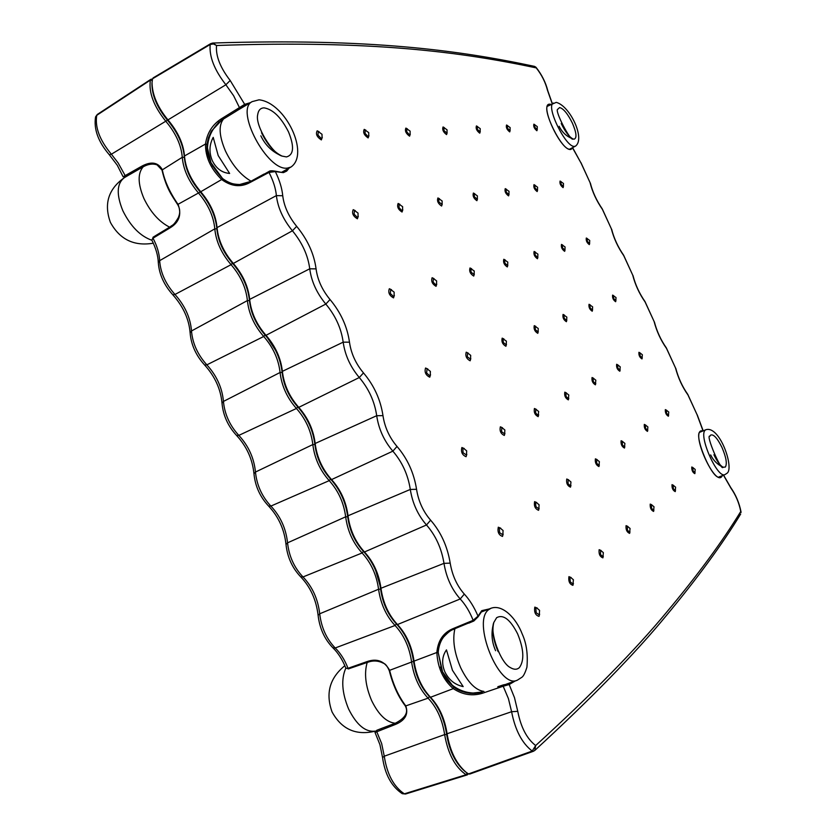 <?xml version="1.0" encoding="UTF-8"?>
<svg xmlns="http://www.w3.org/2000/svg" width="836" height="836" viewBox="0 0 836 836"><rect width="100%" height="100%" fill="white"/><g stroke="black" fill="none" stroke-linecap="round" stroke-linejoin="round"><path stroke-width="1.25" d="M152.006 82.983C151.692 94.813 156.854 107.196 167.472 120.154C177.681 132.37 183.314 144.764 184.359 157.314C185.373 169.05 190.566 180.482 199.94 191.601C210.014 203.503 215.657 215.918 216.879 228.855C218.05 240.956 223.254 252.409 232.492 263.225C242.419 274.793 248.083 287.239 249.473 300.573C250.8 313.019 256.015 324.504 265.127 335.017C274.908 346.25 280.582 358.728 282.14 372.448C283.623 385.271 288.859 396.776 297.835 406.975C307.47 417.885 313.155 430.394 314.89 444.501C316.541 457.689 321.776 469.226 330.617 479.112C340.106 489.687 345.811 502.217 347.713 516.732C349.521 530.275 354.777 541.843 363.482 551.426C372.825 561.656 378.541 574.227 380.62 589.129C382.595 603.038 387.862 614.638 396.431 623.907C405.617 633.803 411.343 646.395 413.601 661.704C415.743 675.979 421.02 687.61 429.453 696.566C438.492 706.117 444.229 718.741 446.664 734.447C449.549 751.627 455.913 764.156 465.767 772.036M153.615 77.769L152.549 78.751L152.027 82.492C152.162 94.687 157.555 107.259 168.224 120.217C178.058 131.983 183.481 143.907 184.484 155.987C185.54 168.224 190.963 180.137 200.744 191.747C210.432 203.2 215.866 215.145 217.036 227.601C218.259 240.214 223.693 252.159 233.328 263.444C242.879 274.584 248.323 286.56 249.661 299.392C251.051 312.382 256.495 324.358 265.994 335.32C275.41 346.135 280.865 358.142 282.369 371.351C283.926 384.717 289.381 396.724 298.745 407.362C308.014 417.864 313.49 429.903 315.162 443.477C316.875 457.229 322.351 469.268 331.568 479.582C340.701 489.76 346.188 501.819 348.016 515.781C349.908 529.919 355.394 541.979 364.475 551.979C373.462 561.823 378.959 573.924 380.965 588.262C383.024 602.777 388.521 614.868 397.455 624.544C406.296 634.064 411.814 646.186 413.987 660.91C416.213 675.812 421.72 687.934 430.509 697.276C439.213 706.472 444.742 718.626 447.082 733.747C449.956 751.083 456.351 763.979 466.269 772.433L468.547 773.917L466.08 774.732C455.108 767.145 447.96 753.769 444.637 734.593C442.307 719.493 436.789 707.35 428.084 698.164C419.285 688.833 413.789 676.721 411.573 661.83C409.41 647.106 403.903 634.994 395.052 625.485C386.117 615.818 380.62 603.738 378.572 589.234C376.587 574.896 371.09 562.806 362.103 552.972C353.022 542.992 347.536 530.933 345.665 516.815C343.836 502.854 338.361 490.795 329.227 480.637C320 470.334 314.535 458.306 312.831 444.564C311.17 430.989 305.704 418.961 296.425 408.48C287.072 397.842 281.617 385.845 280.07 372.49C278.576 359.292 273.132 347.285 263.716 336.49C254.207 325.538 248.773 313.563 247.393 300.584C246.066 287.762 240.632 275.786 231.07 264.667C221.435 253.402 216.001 241.458 214.8 228.855C213.629 216.399 208.206 204.454 198.508 193.022C188.727 181.433 183.314 169.52 182.269 157.293C181.276 145.213 175.863 133.3 166.03 121.544C153.803 106.391 148.589 92.587 150.365 80.12L152.476 79.054M130.008 174.369L125.797 176.741L123.111 176.772L141.995 166.082C151.295 161.181 158.046 162.33 162.247 169.53C164.452 180.764 169.75 192.437 178.131 204.517C181.83 214.653 179.123 222.439 170.032 227.873L153.009 238.187L151.828 240.131C155.872 248.114 158.035 255.586 158.307 262.556C159.133 274.198 163.971 284.93 172.812 294.784C183.251 306.53 189.03 319.195 190.117 332.801C191.089 344.693 195.938 355.446 204.674 365.05C214.946 376.43 220.735 389.137 222.01 403.192C223.107 415.367 227.977 426.13 236.609 435.483C246.724 446.487 252.503 459.246 253.966 473.751C255.199 486.197 260.09 496.981 268.628 506.083C278.566 516.721 284.355 529.512 286.006 544.455C287.375 557.194 292.276 567.999 300.73 576.861C310.48 587.112 316.28 599.934 318.108 615.317C319.613 628.358 324.546 639.185 332.906 647.816L335.215 647.984C340.524 653.177 344.787 659.949 348.006 668.298L366.858 661.663C376.858 658.11 384.445 660.994 389.628 670.326C393.098 684.391 398.479 696.252 405.784 705.897C408.637 714.205 405.157 720.402 395.355 724.478L375.019 732.451L379.931 744.636L382.554 757.531L384.267 756.204L444.637 734.593L446.664 734.447C444.229 718.741 438.492 706.117 429.453 696.566C421.02 687.61 415.743 675.979 413.601 661.704C411.343 646.395 405.617 633.803 396.431 623.907C387.862 614.638 382.595 603.038 380.62 589.129C378.541 574.227 372.825 561.656 363.482 551.426C354.777 541.843 349.521 530.275 347.713 516.732C345.811 502.217 340.106 489.687 330.617 479.112C321.776 469.226 316.541 457.689 314.89 444.501C313.155 430.394 307.47 417.885 297.835 406.975C288.859 396.776 283.623 385.271 282.14 372.448C280.582 358.728 274.908 346.25 265.127 335.017C256.015 324.504 250.8 313.019 249.473 300.573C248.083 287.239 242.419 274.793 232.492 263.225C223.254 252.409 218.05 240.956 216.879 228.855C215.657 215.918 210.014 203.503 199.94 191.601C190.566 180.482 185.373 169.05 184.359 157.314C183.314 144.764 177.681 132.37 167.472 120.154C157.241 107.739 152.058 95.691 151.943 83.987L151.974 83.464M381.3 729.776L381.352 728.501L395.303 723.255C386.451 722.314 378.541 714.738 371.592 700.495C365.51 686.105 364.036 673.429 367.182 662.457M467.167 773.07L466.08 774.732L404.342 793.834L405.544 794.012L402.273 793.688L404.342 793.834C393.683 786.686 386.995 774.146 384.267 756.204L381.634 743.497L376.691 731.573L376.743 730.309L381.258 728.564M142.935 166.939L130.082 174.337L129.068 173.533M375.322 731.103C365.551 732.43 356.638 725.052 348.591 708.991C341.893 692.71 340.973 679.072 345.843 668.089L348.716 668.936L345.822 668.058C342.446 659.656 338.141 652.906 332.906 647.816M157.21 235.585L157.534 234.676M353.628 667.107L352.698 666.7M713.923 454.774C717.142 461.493 720.193 465.642 723.098 467.219L725.355 467.052C727.289 463.761 726.16 457.229 721.97 447.438C717.319 438.074 713.536 433.957 710.621 435.096L709.921 436.193C705.25 433.988 721.311 471.974 723.098 467.219C717.455 464.576 713.307 460.479 710.652 454.909M207.443 147.857L210.965 162.717L212.887 166.5M213.201 137.355C209.23 144.785 208.937 152.57 212.313 160.7C216.2 168.538 221.968 172.791 229.628 173.449L218.206 155.58L213.201 137.355M288.545 131.973C281.136 117.385 272.985 109.349 264.092 107.865C260.424 107.959 258.282 110.321 257.645 114.96C255.147 125.327 271.878 153.427 282.035 156.081L286.466 156.928C293.781 154.932 294.471 146.613 288.545 131.973M261.563 132.809C267.353 144.597 274.177 152.351 282.035 156.081C272.411 152.079 265.346 145.328 260.853 135.84M237.706 110.237L238.417 109.809M440.624 666.898L442.589 671.883L452.297 685.248M446.466 649.885C441.993 656.344 441.46 663.69 444.888 671.914C448.859 679.929 454.951 684.83 463.175 686.596L452.454 670.305L446.466 649.885M495.602 650.721C491.537 641.484 490.941 632.058 493.825 622.444C489.488 632.309 500.545 662.843 510.211 667.504C513.931 669.793 517.003 669.814 519.428 667.556C524.465 660.44 523.869 649.206 517.62 633.855C510.305 619.497 503.314 614.094 496.657 617.668L493.825 622.444C491.819 630.469 493.25 640.209 498.131 651.641M561.217 123.529C565.335 131.973 569.306 137.125 573.109 138.985L574.165 139.163C577.049 137.992 576.464 132.673 572.42 123.185C567.728 113.727 563.454 108.513 559.587 107.562L557.821 109.202C553.934 109.589 570.737 142.172 573.109 138.985C566.756 136.644 562.105 132.401 559.148 126.267M264.416 174.045L268.952 171.495L275.326 171.579L268.993 172.425L249.786 182.635C240.674 187.525 231.3 186.491 221.676 179.531C210.693 168.767 205.311 156.928 205.51 144.011C207.046 133.279 212.166 124.982 220.861 119.12L244.676 104.343L250.445 102.65M515.269 680.943L509.187 684.538L508.33 683.89L503.167 684.935L503.188 686.231L482.341 693.284C472.277 696.315 462.59 694.768 453.29 688.634C443.185 679.898 437.709 667.849 436.852 652.498C437.928 640.648 443.289 632.706 452.924 628.682L473.145 620.312L478.014 616.153L473.866 620.991L478.098 616.79L481.557 611.659L483.469 610.499L481.693 611.524M503.293 342.478L506.24 344.819L506.397 341.14L503.094 338.883L503.293 342.478M399.054 207.704L402.085 210.756L402.576 210.369L402.628 206.68L399.075 204.203L399.054 207.704M535.876 506.637L538.833 508.831L539.084 504.756L536.148 502.352L535.594 502.446L535.876 506.637M568.02 483.668L570.539 486.009L570.967 481.964L568.146 479.686L568.02 483.668M535.615 412.984L538.206 415.471L538.645 411.469L535.751 409.191L535.615 412.984M501.537 431.627L504.641 433.926L504.839 429.965L501.819 427.551L501.537 431.627M467.293 356.794L470.532 359.208L470.689 355.352L467.564 352.928L467.293 356.794M565.993 396.379L568.386 398.751L568.783 394.989L566.014 392.826L565.993 396.379M317.952 135.129L321.358 138.546L322.048 138.055L322.017 134.282L318.328 131.597L317.952 135.129M354.088 214.204L357.411 217.444L358.017 216.963L358.038 213.107L354.485 210.463L354.088 214.204M426.621 372.981L429.798 375.866L430.226 375.458L430.373 371.393L427.081 368.812L426.621 372.981M433.132 282.16L436.089 285.055L436.507 284.689L436.622 280.917L433.393 278.472L433.132 282.16M365.06 133.426L368.154 136.644L368.728 136.237L368.728 132.611L365.165 130.102L365.06 133.426M438.869 201.936L442.066 204.517L442.139 200.974L438.816 198.654L438.869 201.936M471.044 272.128L474.116 274.584L474.231 270.979L470.919 268.68L471.044 272.128M474.388 196.805L477.293 199.281L477.387 195.896L474.263 193.701L474.388 196.805M504.85 263.183L507.651 265.555L507.786 262.107L504.662 259.944L504.85 263.183M535.186 255.158L537.757 257.446L537.903 254.154L534.946 252.096L535.186 255.158M506.25 192.196L508.915 194.579L509.019 191.329L506.073 189.26L506.25 192.196M477.377 129.361L480.136 131.858L480.209 128.639L477.251 126.549L477.377 129.361M443.979 130.573L446.999 133.164L447.051 129.82L443.916 127.605L443.979 130.573M406.777 131.921L409.609 134.951L410.089 134.617L410.121 131.137L406.787 128.786L406.777 131.921M390.307 293.488L393.557 296.55L394.07 296.101L394.153 292.151L390.736 289.538L390.307 293.488M463.039 452.684L466.467 455.035L466.676 450.844L463.51 448.284L462.914 448.347L463.039 452.684M499.552 532.595L502.812 534.831L503.073 530.505L500.022 527.955L499.343 528.059L499.552 532.595M536.158 612.715L539.262 614.857L539.575 610.374L536.618 607.835L535.855 607.991L536.158 612.715M570.288 581.835L572.973 584.103L573.402 579.745L570.549 577.342L569.933 577.467L570.288 581.835M600.488 554.519L602.955 556.713L603.352 552.627L600.603 550.339L600.488 554.519M596.664 463.196L599.004 465.443L599.391 461.639L596.674 459.476L596.664 463.196M627.408 530.16L629.686 532.292L630.051 528.446L627.408 526.272L627.408 530.16M651.547 508.33L653.658 510.378L654.003 506.752L651.453 504.693L651.547 508.33M673.314 488.632L675.289 490.617L675.613 487.189L673.147 485.214L673.314 488.632M693.044 470.783L694.894 472.706L695.197 469.445L692.825 467.564L693.044 470.783M666.553 413.256L668.445 415.273L668.758 412.033L666.344 410.162L666.553 413.256M645.538 428.272L647.566 430.362L647.89 426.956L645.392 424.991L645.538 428.272M617.825 368.028L619.894 370.223L620.228 366.837L617.689 364.883L617.825 368.028M640.104 355.843L642.038 357.954L642.361 354.736L639.916 352.865L640.104 355.843M622.36 444.836L624.534 446.999L624.889 443.404L622.287 441.345L622.36 444.836M593.246 381.477L595.462 383.755L595.828 380.192L593.173 378.133L593.246 381.477M564.185 318.244L566.662 320.449L566.829 317.105L563.892 315.067L564.185 318.244M590.164 307.909L592.452 310.041L592.63 306.843L589.84 304.91L590.164 307.909M613.718 298.546L615.839 300.605L616.017 297.543L613.363 295.693L613.718 298.546M587.374 241.343L589.579 243.485L589.725 240.465L587.071 238.605L587.374 241.343M562.555 247.916L564.927 250.131L565.073 246.975L562.283 245.021L562.555 247.916M561.081 184.265L563.36 186.48L563.485 183.481L560.82 181.611L561.081 184.265M534.841 127.281L537.193 129.59L537.287 126.623L534.622 124.742L534.841 127.281M535.009 188.037L537.464 190.336L537.579 187.222L534.779 185.247L535.009 188.037M507.504 128.274L510.054 130.667L510.138 127.584L507.337 125.599L507.504 128.274M535.385 329.708L538.081 331.976L538.248 328.475L535.144 326.333L535.385 329.708M221.801 120.018L211.32 131.21L208.373 137.94L207.035 144.095M219.095 121.941L215.698 125.839M208.091 142.068L206.983 144.858M177.807 204.057L177.619 204.527C171.401 194.788 166.374 188.382 161.985 170.053L182.269 157.293L184.359 157.314L184.484 155.987L205.51 144.011L207.004 144.534L207.641 153.197L210.641 162.247L222.449 178.392C226.577 182.352 232.324 184.39 239.713 184.505L249.745 181.694L249.786 182.635M453.373 629.32C444.376 633.312 439.318 640.93 438.21 652.174M452.924 628.682L453.645 629.362C451.513 629.612 448.148 632.183 443.54 637.095C440.06 641.797 438.294 647.001 438.242 652.697L442.672 672.322L447.636 680.744L453.906 687.171L453.29 688.634L430.509 697.276L429.453 696.566L428.084 698.164L405.784 705.897L405.188 705.145M240.402 108.523L235.815 111.418L244.499 105.524L244.676 104.343L230.193 80.496L225.877 84.76L111.387 154.211L118.158 162.968L125.797 176.741L143.019 166.907L141.995 166.082M465.255 771.68L465.067 771.534C455.547 763.425 449.413 751.062 446.664 734.447L447.082 733.747L511.601 711.718L508.424 698.635L503.188 686.231L509.187 684.538L514.485 697.652L517.756 711.332C520.901 727.362 526.868 738.763 535.667 745.545C591.888 694.183 635.36 649.948 666.093 612.84C697.475 575.377 722.367 541.592 740.759 511.475C739.076 502.885 735.816 495.131 730.957 488.193L723.474 475.182M473.604 620.949L453.802 629.142M497.859 686.701L503.094 684.977M467.93 692.417L475.109 693.399M457.877 688.864L454.983 687.955M453.948 687.223C462.872 693.201 472.215 694.831 481.996 692.114M235.762 111.449L221.864 119.997L220.861 119.12M222.47 178.465C231.656 185.247 240.674 186.428 249.525 182.008M380.902 588.408L375.74 570.695M275.64 350.483L265.858 335.267M534.831 750.414L533.368 751.282L534.831 750.414L535.667 745.545L532.218 751.062L468.547 773.917L469.707 774.073L533.368 751.282L532.218 751.062C522.061 743.288 515.185 730.173 511.601 711.718L517.756 711.332M468.097 622.454L468.818 623.133L473.866 620.991L473.145 620.312C469.696 611.649 465.391 604.532 460.218 598.973L397.455 624.544L396.431 623.907L395.052 625.485L335.215 647.984C326.521 638.976 321.358 627.585 319.707 613.791L378.572 589.234L380.62 589.129L380.965 588.262L443.989 563.36C441.533 548.322 435.702 535.531 426.496 524.977L364.475 551.979L363.482 551.426L362.103 552.972L303.008 576.944C312.424 586.83 317.993 599.109 319.707 613.791L318.108 615.317M508.455 683.879L497.932 686.659L497.942 687.955M250.048 181.736L264.124 174.013L264.166 174.943M234.822 110.54L235.815 111.428L221.864 119.997L211.32 131.21M169.635 227.173C159.195 221.864 150.626 212.302 143.917 198.487C137.825 183.92 137.574 173.365 143.175 166.813M151.912 240.277C140.27 236.17 130.583 226.326 122.861 210.766C116.267 194.569 116.737 183.565 124.271 177.734L124.397 177.66M170.032 227.873L170.001 226.953L157.189 234.676L152.988 237.278L153.009 238.187C157.126 246.024 159.342 253.527 159.645 260.675L214.8 228.855L216.879 228.855L217.036 227.601L276.382 195.603C275.702 188.361 273.236 180.628 268.993 172.425L268.952 171.495C269.777 170.711 271.773 170.596 274.96 171.129L281.314 172.331L284.449 171.411L286.905 169.321M170.356 226.953L170.001 226.953C172.833 224.466 173.104 226.389 178.308 217.694C180.367 213.023 180.137 208.634 177.619 204.527L200.744 191.747L221.676 179.531L222.449 178.392C211.393 166.719 206.241 155.433 207.004 144.534L208.373 137.94M222.01 403.192L223.442 401.426L280.07 372.49L282.14 372.448L282.369 371.351L343.178 342.164C341.266 328.36 335.476 315.653 325.821 304.064L265.994 335.32L265.127 335.017L263.716 336.49L206.858 364.841C216.691 375.677 222.219 387.873 223.442 401.426C224.623 414.154 229.754 425.472 238.835 435.378C248.522 445.891 254.071 458.118 255.461 472.047L312.831 444.564L314.89 444.501L315.162 443.477L376.702 415.711C374.612 401.499 368.801 388.771 359.292 377.527L298.745 407.362L297.835 406.975L296.425 408.48L238.835 435.378L236.609 435.483M190.117 332.801L191.507 330.962L247.393 300.584L249.473 300.573L249.661 299.392L309.738 268.795C308.003 255.388 302.235 242.722 292.422 230.788L233.328 263.444L232.492 263.225L231.07 264.667L174.964 294.471C184.923 305.621 190.441 317.784 191.507 330.962C192.531 343.345 197.651 354.642 206.858 364.841L204.674 365.05M158.307 262.556L159.645 260.675C160.522 272.703 165.622 283.968 174.964 294.471L172.812 294.784M152.225 80.371L150.365 80.12L96.736 115.326C94.834 127.344 99.724 140.302 111.387 154.211L109.328 154.764C98.209 141.806 93.622 129.172 95.565 116.873L97.3 114.469L150.877 79.316M389.775 670.942L389.628 670.326L436.852 652.498L438.242 652.697L441.816 670.211C444.689 676.105 445.055 679.041 453.906 687.171C457.605 690.243 463.113 692.302 470.438 693.337L482.32 691.989L482.341 693.284M286.006 544.455L287.553 542.836L345.665 516.815L347.713 516.732L348.016 515.781L410.298 489.447C408.031 474.817 402.21 462.057 392.857 451.158L331.568 479.582L330.617 479.112L329.227 480.637L270.885 506.083C280.436 516.282 285.996 528.53 287.553 542.836C289.037 556.274 294.199 567.644 303.008 576.944L300.73 576.861M253.966 473.751L255.461 472.047C256.798 485.131 261.94 496.479 270.885 506.083L268.628 506.083M97.885 114.26L95.565 116.873M152.392 79.462L151.441 79.127M468.014 773.603L467.606 774.69M143.081 166.855L143.019 166.907C148.045 164.065 152.727 163.386 157.053 164.859L161.985 170.053M151.828 240.131L153.333 237.278M367.788 662.081L366.858 661.663M348.936 668.706L367.579 662.321C373.075 660.294 378.332 660.607 383.369 663.241C385.365 663.669 387.34 666.167 389.294 670.733C392.878 684.883 398.187 696.566 405.209 705.762C408.762 712.199 405.491 718.009 395.397 723.192L395.512 723.182M395.355 724.478L395.397 723.192L381.352 728.501M375.019 732.451L376.743 730.309L381.341 728.511M705.438 430.028C697.851 434.542 717.413 479.132 725.011 474.566L726.892 473.333C734.656 468.975 720.057 425.409 705.981 429.694L705.438 430.028M223.567 118.952C218.436 125.212 219.063 135.881 225.427 150.94C232.324 165.194 240.82 175.246 250.894 181.088M287.49 168.067L290.97 167.033C309.937 154.064 285.536 102.577 259.035 99.818L252.179 101.616C234.467 109.756 267.551 171.777 287.49 168.067M454.868 628.86C452.38 639.864 454.303 652.78 460.626 667.588C467.784 682.312 475.559 690.264 483.94 691.435M491.056 608.242L488.861 609.548C471.535 620.908 498.883 689.397 517.254 680.232L521.883 677.264C523.503 676.167 525.175 672.813 526.92 667.201C528.028 654.358 526.481 643.375 522.301 634.231C516.272 618.159 502.509 604.041 491.056 608.242L481.087 612.077M553.422 103.058C545.312 105.932 566.108 148.317 574.645 146.352L575.523 146.101C585.555 138.745 569.974 105.817 556.233 102.368L547.684 106.141M289.11 168.078L286.706 171.066L283.383 172.644L275.326 171.579C279.548 180.168 282.014 188.225 282.735 195.76C284.062 206.377 288.702 216.576 296.675 226.347C307.627 239.713 314.096 253.893 316.071 268.878C317.534 279.82 322.194 290.04 330.042 299.539C340.827 312.518 347.306 326.73 349.479 342.175C351.089 353.45 355.76 363.691 363.482 372.908C374.1 385.5 380.589 399.744 382.972 415.649C384.727 427.248 389.409 437.521 397.016 446.455C407.456 458.661 413.966 472.946 416.547 489.3C418.449 501.234 423.141 511.527 430.624 520.18C440.896 531.999 447.417 546.316 450.196 563.13C452.255 575.398 456.958 585.722 464.314 594.082C469.686 599.872 474.242 607.229 478.014 616.153L481.745 610.656L489.227 608.942M281.554 172.352L284.334 171.474M486.834 609.872L483.469 610.499M509.845 683.566L512.823 681.821M722.419 475.6L721.656 476.75C714.801 485.329 692.145 436.173 700.558 430.989L702.93 430.582L696.963 414.457L687.976 394.968C682.312 386.943 678.153 377.924 675.498 367.924L666.532 348.466C660.795 340.283 656.647 331.286 654.086 321.452L645.12 302.026C639.321 293.697 635.182 284.71 632.695 275.065L623.75 255.67C617.877 247.184 613.739 238.208 611.335 228.75L602.411 209.376C596.465 200.744 592.337 191.778 590.017 182.499L581.104 163.166L572.723 148.15L570.779 149.456C560.966 151.515 538.572 102.901 549.91 104.186L550.997 104.364M702.24 431.251L700.484 431.585M700.819 431.407L700.422 431.658C692.563 433.508 712.868 482.163 720.12 476.948L721.207 476.081M549.858 104.97L548.468 105.263C540.558 107.217 562.064 151.703 570.246 149.132L571.908 147.982M506.459 344.369L505.895 346.271C502.593 344.39 501.349 341.684 502.175 338.152L503.93 338.977M402.816 209.794L402.043 212.03C398.166 209.543 396.86 206.691 398.124 203.461L399.921 204.329M539.126 508.278L538.562 510.305C535.165 508.894 533.849 506.01 534.601 501.642L536.764 502.551M570.957 485.371L570.486 487.169C567.393 485.768 566.15 483.051 566.745 479.018L568.637 479.833M538.666 414.781L538.154 416.641C534.956 415.001 533.713 412.284 534.423 408.501L536.252 409.326M504.923 433.351L504.307 435.451C500.785 433.779 499.468 430.906 500.356 426.82L502.436 427.729M470.804 358.634L470.135 360.797C466.498 358.853 465.182 355.979 466.195 352.186L468.191 353.085M568.773 398.197L568.334 399.869C565.408 398.26 564.227 395.689 564.802 392.168L566.411 392.92M322.299 137.323L321.337 139.915C316.896 136.989 315.506 133.959 317.178 130.813L319.101 131.743M358.289 216.231L357.38 218.802C353.074 216.179 351.684 213.138 353.21 209.669L355.269 210.641M430.54 374.716L429.756 377.193C425.723 375.186 424.322 372.125 425.555 368.018L427.865 369.042M436.768 284.115L436.047 286.32C432.285 284.104 430.979 281.241 432.118 277.73L434.02 278.618M368.937 135.672L368.122 137.919C364.13 135.171 362.824 132.318 364.214 129.371L365.896 130.217M442.265 204.057L441.607 206.032C438.085 203.671 436.852 200.974 437.907 197.954L439.485 198.749M474.325 274.124L473.719 276.079C470.302 273.947 469.059 271.251 469.999 267.969L471.671 268.784M477.46 198.926L476.896 200.692C473.688 198.435 472.518 195.885 473.385 193.043L474.806 193.774M507.828 265.2L507.306 266.935C504.192 264.897 503.021 262.337 503.794 259.275L505.278 260.017M537.903 257.164L537.454 258.732C534.591 256.767 533.483 254.353 534.12 251.458L535.448 252.148M509.051 194.297L508.57 195.885C505.623 193.733 504.516 191.319 505.237 188.633L506.511 189.312M480.261 131.576L479.749 133.175C476.719 130.834 475.6 128.42 476.426 125.933L477.628 126.602M447.155 132.809L446.56 134.586C443.247 132.119 442.077 129.58 443.059 126.957L444.386 127.678M410.277 134.168L409.577 136.163C405.951 133.561 404.718 130.865 405.878 128.096L407.372 128.869M394.373 295.359L393.516 297.888C389.346 295.578 387.956 292.527 389.336 288.744L391.53 289.737M466.812 454.303L466.08 456.707C462.183 455.003 460.782 451.942 461.88 447.511L464.293 448.535M503.178 534.11L502.509 536.43C498.747 535.03 497.347 531.957 498.298 527.202L500.795 528.227M539.628 614.157L539.032 616.362C535.406 615.275 534.005 612.192 534.8 607.114L537.37 608.117M573.412 583.392L572.911 585.336C569.63 584.197 568.302 581.313 568.929 576.652L571.155 577.54M603.31 556.139L602.892 557.863C599.914 556.703 598.66 553.986 599.14 549.691L601.084 550.496M599.339 464.941L598.942 466.551C596.11 465.161 594.929 462.59 595.399 458.839L597.071 459.581M629.978 531.832L629.623 533.389C626.885 532.208 625.704 529.627 626.07 525.656L627.794 526.387M653.898 510.012L653.595 511.423C651.077 510.242 649.959 507.797 650.23 504.098L651.756 504.777M675.488 490.324L675.227 491.62C672.896 490.429 671.82 488.109 672.019 484.65L673.398 485.277M695.05 472.476L694.831 473.657C692.668 472.476 691.644 470.26 691.769 467.01L693.013 467.606M668.633 415.011L668.382 416.234C666.146 414.896 665.132 412.681 665.331 409.609L666.543 410.204M647.795 430.038L647.503 431.366C645.089 430.007 644.023 427.687 644.305 424.406L645.643 425.054M620.155 369.867L619.831 371.236C617.344 369.7 616.278 367.38 616.644 364.287L617.94 364.935M642.257 357.662L641.985 358.916C639.676 357.421 638.662 355.216 638.934 352.301L640.115 352.907M624.805 446.591L624.471 448.054C621.869 446.675 620.74 444.24 621.106 440.739L622.601 441.429M595.775 383.316L595.41 384.811C592.714 383.243 591.595 380.808 592.055 377.517L593.497 378.206M566.808 320.167L566.4 321.703C563.621 319.937 562.503 317.513 563.056 314.42L564.446 315.12M592.578 309.822L592.222 311.222C589.652 309.508 588.596 307.199 589.035 304.294L590.289 304.941M615.944 300.438L615.641 301.712C613.258 300.051 612.245 297.856 612.6 295.108L613.728 295.714M589.673 243.318L589.338 244.614C586.893 242.795 585.879 240.601 586.308 238.02L587.394 238.626M565.042 249.912L564.666 251.333C562.022 249.441 560.956 247.142 561.489 244.415L562.691 245.063M563.454 186.313L563.098 187.63C560.569 185.655 559.556 183.46 560.068 181.046L561.113 181.642M537.276 129.423L536.9 130.74C534.298 128.619 533.295 126.424 533.87 124.177L534.873 124.763M537.579 190.117L537.161 191.559C534.444 189.5 533.378 187.201 533.985 184.651L535.134 185.289M510.159 130.447L509.72 131.9C506.909 129.664 505.853 127.375 506.543 125.013L507.64 125.64M538.269 331.62L537.788 333.324C534.758 331.505 533.587 328.945 534.256 325.643L535.813 326.395M248.25 103.957L244.593 105.441M570.371 149.142L570.915 148.954M552.209 103.706L547.465 90.215C545.448 82.273 541.707 74.822 536.242 67.883C461.806 52.177 373.243 40.023 216.534 45.499C215.625 55.897 220.181 67.57 230.193 80.496M245.063 105.127L240.454 108.502L239.462 107.625L233.631 95.743L225.877 84.76C214.329 69.89 209.094 56.472 210.181 44.496L152.549 78.751M296.675 226.347L292.422 230.788C283.226 219.554 277.876 207.83 276.382 195.603L282.735 195.76M330.042 299.539L325.821 304.064C316.76 293.154 311.4 281.398 309.738 268.795L316.071 268.878M363.482 372.908L359.292 377.527C350.378 366.931 345.007 355.143 343.178 342.164L349.479 342.175M397.016 446.455L392.857 451.158C384.079 440.896 378.698 429.077 376.702 415.711L382.972 415.649M430.624 520.18L426.496 524.977C417.864 515.039 412.472 503.188 410.298 489.447L416.547 489.3M464.314 594.082L460.218 598.973C451.733 589.359 446.32 577.488 443.989 563.36L450.196 563.13M452.548 686.063L456.069 687.84M547.465 90.215L547.841 90.894C545.709 82.461 541.77 74.592 536.012 67.308L534.455 66.368C459.581 50.432 370.463 38.007 212.804 43.033L216.534 45.499L213.452 43.942L210.181 44.496L210.693 43.65L153.103 77.926M572.796 147.982L581.104 163.166M580.989 162.727L590.017 182.499M590.362 183.094C592.588 191.966 596.559 200.567 602.275 208.916L602.411 209.376M602.275 208.916L611.335 228.75M611.67 229.304C613.979 238.364 617.95 246.986 623.604 255.168L623.75 255.67M623.604 255.168L632.695 275.065M633.009 275.577C635.402 284.836 639.383 293.478 644.964 301.493L645.12 302.026M644.964 301.493L654.086 321.452M654.379 321.933C656.866 331.38 660.848 340.033 666.344 347.891L666.532 348.466M666.344 347.891L675.498 367.924M675.791 368.362C678.351 377.997 682.343 386.66 687.767 394.352L687.976 394.968M687.767 394.352L696.963 414.457M730.957 488.193L730.706 487.492C735.858 494.828 739.306 503.021 741.062 512.071L741.041 512.489M534.455 66.368L535.709 67.068M128.274 175.351L124.271 177.734C108.367 189.051 103.748 203.932 110.404 222.386C119.809 239.514 134.115 246.453 153.322 243.192M405.544 794.012L467.199 774.909M402.273 793.688C391.52 786.498 384.947 774.439 382.554 757.531M123.111 176.772L117.27 165.235L109.328 154.764M718.887 477.001L725.011 474.566M699.941 432.202L705.981 429.694M221.279 120.363C212.522 127.584 207.903 136.905 207.432 148.317M281.638 172.289L290.855 167.095M237.769 110.195L252.179 101.616M506.167 684.214L517.129 680.274M452.119 685.102C460.082 691.226 469.027 693.817 478.965 692.887M569.734 149.121L575.523 146.101M665.696 616.351C634.858 653.804 591.251 698.468 534.894 750.352M151.943 83.987L152.027 82.492M465.067 771.534L466.269 772.433M703.118 430.665L697.234 414.855M665.749 616.289C697.224 578.491 722.189 544.414 740.654 514.046M723.589 475.13L730.706 487.492M552.324 103.643L547.841 90.894M212.804 43.033L210.693 43.65M344.84 665.696C329.635 678.069 325.382 693.514 332.091 712C341.684 729.368 356.073 735.753 375.27 731.155"/></g></svg>
